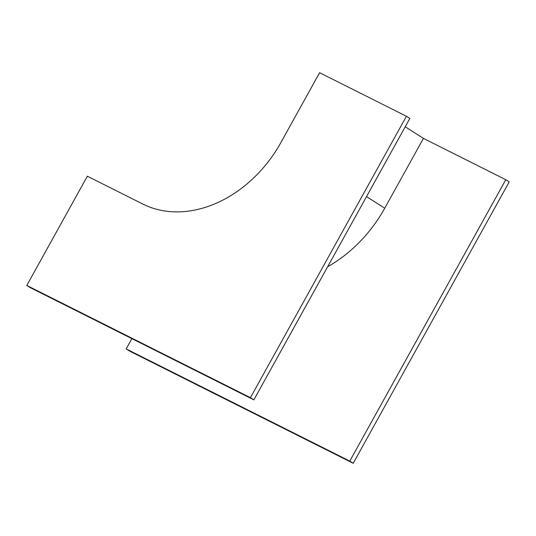 <?xml version="1.0" encoding="UTF-8"?>
<svg xmlns="http://www.w3.org/2000/svg" width="536" height="536" viewBox="0 0 536 536"><rect width="100%" height="100%" fill="white"/><g stroke="black" fill="none" stroke-linecap="round" stroke-linejoin="round"><path stroke-width="0.8" d="M406.415 116.265L409.846 118.456L253.87 399.849L250.439 397.658L26.8 285.447L87.348 176.217L142.851 204.062A117.143 90.792 -57.4 0 0 280.891 142.543L319.603 72.708L406.415 116.265L250.439 397.658M253.87 399.849L30.23 287.638L26.8 285.447M327.657 266.734A123.588 95.783 -57.4 0 0 384.721 208.229L423.427 138.395L505.77 179.707L509.2 181.898L353.224 463.292L129.585 351.08L126.154 348.889L131.843 338.625M423.427 138.395L405.236 126.777M505.77 179.707L349.787 461.101L126.154 348.889M353.224 463.292L349.787 461.101M384.721 208.229L366.524 196.612"/></g></svg>
